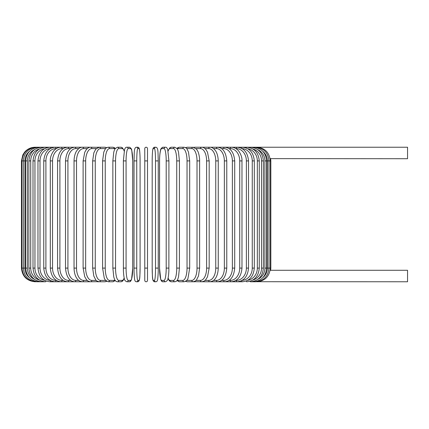 <?xml version="1.0" encoding="UTF-8"?>
<svg xmlns="http://www.w3.org/2000/svg" width="429" height="429" viewBox="0 0 429 429"><rect width="100%" height="100%" fill="white"/><g stroke="black" fill="none" stroke-linecap="round" stroke-linejoin="round"><path stroke-width="0.64" d="M147.506 160.907L144.771 160.907L144.771 148.6A1.367 1.367 0 0 1 146.139 147.233A1.367 1.367 0 0 1 147.506 148.6A1.367 1.367 0 0 0 146.139 147.233A1.367 1.367 0 0 0 144.771 148.6A1.367 1.367 0 0 1 146.139 147.233A1.367 1.367 0 0 1 147.506 148.6L147.506 280.4A1.367 1.367 0 0 1 146.139 281.767A1.367 1.367 0 0 1 144.771 280.4L144.771 148.6M270.168 158.628L407.55 158.719L407.55 147.233L201.973 147.233A1.367 1.121 -90 0 0 201.871 147.238M262.8 277.702A12.307 12.119 -90 0 0 267.353 268.093L270.828 268.093L270.651 270.281L407.55 270.281L407.55 281.767L256.703 281.708M270.651 270.281L270.168 270.372M144.771 268.093L147.506 268.093L147.506 280.4M35.124 281.767L35.124 281.762C26.818 280.957 22.26 276.399 21.45 268.093L21.45 160.907L24.93 160.907L24.93 268.093L21.45 268.093M21.45 160.907L22.844 154.89L24.517 152.274C27.295 149.002 30.829 147.324 35.124 147.233L35.58 147.292M267.353 268.093L267.353 160.907L270.828 160.907L270.828 268.093M256.703 147.292L256.735 147.233C264.859 147.892 269.401 152.451 270.361 160.907L270.361 268.093C269.428 276.523 264.886 281.081 256.735 281.767M255.362 281.612L255.469 281.767C263.653 280.968 268.146 276.41 268.956 268.093L268.956 160.907C268.146 152.59 263.653 148.032 255.469 147.233L255.362 147.388M267.353 160.907A12.307 12.119 -90 0 0 262.8 151.298M266.629 268.093L264.908 268.093L264.908 160.907L266.629 160.907L266.629 268.093C265.814 276.426 261.4 280.984 253.373 281.767L255.469 281.767M257.77 279.376A12.307 11.883 -90 0 0 264.908 268.093M253.153 281.467A1.367 0.354 90 0 0 253.373 281.767L250.461 281.767A1.367 0.467 90 0 1 250.102 281.268M264.908 160.907A12.307 11.883 -90 0 0 257.77 149.624M253.153 147.533A1.367 0.354 -90 0 1 253.373 147.233C261.4 148.016 265.814 152.574 266.629 160.907M263.39 268.093L261.556 268.093L261.556 160.907L263.39 160.907L263.39 268.093C262.58 276.448 258.269 281.006 250.461 281.767M252.912 280.003A12.307 11.562 -90 0 0 261.556 268.093M261.556 160.907A12.307 11.562 -90 0 0 252.912 148.997M250.102 147.732A1.367 0.467 -90 0 1 250.461 147.233C258.269 147.994 262.58 152.552 263.39 160.907M259.277 268.093L257.33 268.093L257.33 160.907L259.277 160.907L259.277 268.093C258.462 276.474 254.29 281.033 246.755 281.767A1.367 0.579 90 0 1 246.235 281.006M247.748 280.276A12.307 11.154 -90 0 0 257.33 268.093M257.33 160.907A12.307 11.154 -90 0 0 247.748 148.724M246.235 147.994A1.367 0.579 -90 0 1 246.755 147.233C254.29 147.967 258.462 152.526 259.277 160.907M254.306 268.093L252.257 268.093L252.257 160.907L254.306 160.907L254.306 268.093C253.496 276.517 249.485 281.075 242.283 281.767A1.367 0.681 90 0 1 241.613 280.652M242.101 280.384A12.307 10.655 -90 0 0 252.257 268.093M252.257 160.907A12.307 10.655 -90 0 0 242.101 148.616M241.613 148.348A1.367 0.681 -90 0 1 242.283 147.233C249.485 147.925 253.496 152.483 254.306 160.907M248.525 268.093L246.375 268.093L246.375 160.907L248.525 160.907L248.525 268.093C247.715 276.56 243.897 281.118 237.081 281.767L242.283 281.767M235.902 280.4L236.293 280.4A12.307 10.082 -90 0 0 246.375 268.093M236.293 280.4A1.367 0.783 90 0 0 237.081 281.767L231.183 281.767A1.367 0.879 90 0 1 230.303 280.4A12.307 9.427 -90 0 0 239.731 268.093L239.731 160.907L241.977 160.907L241.977 268.093L239.731 268.093M246.375 160.907A12.307 10.082 -90 0 0 236.293 148.6L235.902 148.6M236.293 148.6A1.367 0.783 -90 0 1 237.081 147.233C243.897 147.882 247.715 152.44 248.525 160.907M229.054 280.4L230.303 280.4M239.731 160.907A12.307 9.427 -90 0 0 230.303 148.6L229.054 148.6M230.303 148.6A1.367 0.879 -90 0 1 231.183 147.233C233.387 147.238 235.435 148.043 237.323 149.646C238.781 150.461 242.369 156.086 241.977 160.907M234.711 268.093L232.373 268.093L232.373 160.907L234.711 160.907L234.711 268.093C233.907 276.694 230.55 281.252 224.64 281.767L231.183 281.767C237.569 281.177 241.168 276.619 241.977 268.093M221.584 280.4L223.675 280.4A12.307 8.703 -90 0 0 232.373 268.093M223.675 280.4A1.367 0.965 90 0 0 224.64 281.767L214.972 281.767M232.373 160.907A12.307 8.703 -90 0 0 223.675 148.6L221.584 148.6M223.675 148.6A1.367 0.965 -90 0 1 224.64 147.233C230.55 147.748 233.907 152.306 234.711 160.907M226.775 268.093L224.362 268.093L224.362 160.907L226.775 160.907L226.775 268.093C225.986 276.78 222.892 281.338 217.498 281.767A1.367 1.046 90 0 1 216.452 280.4A12.307 7.91 -90 0 0 224.362 268.093M213.545 280.4L216.452 280.4M224.362 160.907A12.307 7.91 -90 0 0 216.452 148.6L213.545 148.6M216.452 148.6A1.367 1.046 -90 0 1 217.498 147.233C222.892 147.662 225.986 152.22 226.775 160.907M218.243 268.093L215.755 268.093L215.755 160.907L218.243 160.907L218.243 268.093C218.071 274.458 216.023 277.756 215.111 278.802C214.023 280.48 212.258 281.467 209.819 281.767L217.498 281.767M205.014 280.4L208.698 280.4A12.307 7.057 -90 0 0 215.755 268.093M208.698 280.4A1.367 1.121 90 0 0 209.819 281.767L201.651 281.767A1.367 1.185 90 0 1 200.466 280.4A12.307 6.151 -90 0 0 206.617 268.093L206.617 160.907L209.17 160.907L209.17 268.093L206.617 268.093M215.755 160.907A12.307 7.057 -90 0 0 208.698 148.6L205.014 148.6M208.698 148.6A1.367 1.121 -90 0 1 209.819 147.233C211.4 147.029 213.181 148.037 215.149 150.247C216.018 151.255 218.066 154.51 218.243 160.907M196.042 280.4L200.466 280.4M206.617 160.907A12.307 6.151 -90 0 0 200.466 148.6L196.042 148.6M194.214 281.58A1.367 1.185 90 0 0 194.814 281.767L193.055 281.767A1.367 1.239 90 0 1 191.817 280.4A12.307 5.202 -90 0 0 197.018 268.093L197.018 160.907L199.624 160.907L199.624 268.093L197.018 268.093M194.214 147.42A1.367 1.185 -90 0 1 194.814 147.233L201.802 147.238M200.466 148.6A1.367 1.185 -90 0 1 201.646 147.233C202.965 147.093 204.408 147.892 205.979 149.624L207.523 152.241L209.17 160.907M186.717 280.4L191.817 280.4M197.018 160.907A12.307 5.202 -90 0 0 191.817 148.6L186.717 148.6M186.154 280.968A1.367 1.239 90 0 0 187.28 281.767L193.055 281.767C195.233 281.209 196.407 280.55 196.584 279.794L198.477 276.029L199.624 268.093M186.154 148.032A1.367 1.239 -90 0 1 187.28 147.233L185.596 147.64L187.28 147.233L193.887 147.329M191.817 148.6A1.367 1.239 -90 0 1 193.055 147.233L196.584 149.206L197.887 151.421C198.214 151.78 199.737 156.499 199.624 160.907M189.602 268.093L187.033 268.093L187.033 160.907L189.688 160.907L189.688 268.093L188.009 278.207C187.72 279.799 186.422 280.984 184.111 281.767A1.367 1.287 90 0 1 182.824 280.4A12.307 4.21 -90 0 0 187.033 268.093M177.284 280.137A12.307 4.21 -90 0 0 178.148 280.4L182.824 280.4M187.033 160.907A12.307 4.21 -90 0 0 182.824 148.6L178.148 148.6A12.307 4.21 -90 0 0 177.284 148.863M178.148 280.4A1.367 1.287 90 0 0 179.435 281.767L176.984 280.577L179.435 281.767L184.111 281.767M178.148 148.6A1.367 1.287 -90 0 1 179.435 147.233L177.885 147.678L176.984 148.423M182.824 148.6A1.367 1.287 -90 0 1 184.111 147.233L185.596 147.64M179.376 268.093L176.737 268.093L176.737 160.907L179.424 160.907L179.424 268.093L178.512 276.887L177.928 278.791C177.402 280.555 176.383 281.547 174.871 281.767A1.367 1.319 90 0 1 173.552 280.4A12.307 3.185 -90 0 0 176.737 268.093M168.104 277.933A12.307 3.185 -90 0 0 170.013 280.4L173.552 280.4M176.737 160.907A12.307 3.185 -90 0 0 173.552 148.6L170.013 148.6A12.307 3.185 -90 0 0 168.104 151.067M170.013 280.4A1.367 1.319 90 0 0 171.332 281.767L174.871 281.767L171.332 281.767L169.959 281.306L169.031 280.309L168.055 278.153M170.013 148.6A1.367 1.319 -90 0 1 171.332 147.233L169.868 147.764L168.055 150.847M173.552 148.6A1.367 1.319 -90 0 1 174.871 147.233L171.332 147.233M168.903 268.093L166.205 268.093L166.205 160.907L168.903 160.907M166.205 160.907A12.307 2.134 -90 0 0 164.071 148.6L161.695 148.6A12.307 2.134 -90 0 0 159.561 160.907L159.561 268.093A12.307 2.134 -90 0 0 161.695 280.4L164.071 280.4A12.307 2.134 -90 0 0 166.205 268.093M164.071 280.4A1.367 1.346 90 0 0 165.417 281.767C167.106 281.027 167.953 279.965 167.948 278.587C167.986 278.442 168.597 276.571 168.881 270.506L168.919 160.907L167.739 149.683C167.176 147.93 166.398 147.115 165.417 147.233L163.041 147.233A1.367 1.346 -90 0 0 161.695 148.6M161.695 280.4A1.367 1.346 90 0 0 163.041 281.767L165.417 281.767M164.071 148.6A1.367 1.346 -90 0 1 165.417 147.233M155.523 160.907A12.307 1.073 -90 0 0 154.451 148.6L153.26 148.6A12.307 1.073 -90 0 0 152.188 160.907L152.188 268.093A12.307 1.073 -90 0 0 153.26 280.4A1.367 1.362 90 0 0 154.622 281.767L155.813 281.767C156.778 281.687 157.352 281.059 157.529 279.896C157.631 280.175 158.296 274.892 158.253 268.093L155.523 268.093L155.523 160.907L158.253 160.907L158.247 268.093C158.296 274.892 157.631 280.175 157.529 279.896C157.352 281.059 156.778 281.687 155.813 281.767A1.367 1.362 90 0 1 154.451 280.4A12.307 1.073 -90 0 0 155.523 268.093M154.451 148.6A1.367 1.362 -90 0 1 155.813 147.233C158.585 147.485 157.888 153.544 158.253 160.907L158.253 268.093M153.26 280.4L154.451 280.4M153.26 148.6A1.367 1.362 -90 0 1 154.622 147.233C153.662 147.313 153.089 147.941 152.906 149.104C152.804 148.825 152.145 154.108 152.182 160.907L152.188 268.093C152.552 275.456 151.85 281.515 154.622 281.767L155.813 281.767M136.754 268.093L134.025 268.093L134.025 160.907L136.754 160.907L136.754 268.093A12.307 1.073 90 0 0 137.827 280.4L139.017 280.4A12.307 1.073 90 0 0 140.09 268.093L140.09 160.907A12.307 1.073 90 0 0 139.017 148.6L137.827 148.6A12.307 1.073 90 0 0 136.754 160.907M139.017 280.4A1.367 1.362 -90 0 1 137.655 281.767L136.465 281.767C135.5 281.687 134.926 281.059 134.749 279.896C134.647 280.175 133.982 274.892 134.025 268.093C133.982 274.892 134.647 280.175 134.749 279.896C134.926 281.059 135.5 281.687 136.465 281.767A1.367 1.362 -90 0 0 137.827 280.4M140.095 160.907C140.133 154.108 139.473 148.825 139.371 149.104C139.189 147.941 138.621 147.313 137.655 147.233C138.621 147.313 139.189 147.941 139.371 149.104C139.473 148.825 140.133 154.108 140.095 160.907L140.09 268.093C139.731 275.456 140.428 281.515 137.655 281.767L136.465 281.767M137.827 148.6A1.367 1.362 90 0 0 136.465 147.233L137.655 147.233A1.367 1.362 90 0 1 139.017 148.6M123.38 160.907L123.396 270.506C123.681 276.571 124.292 278.442 124.33 278.587C124.33 279.965 125.171 281.027 126.861 281.767A1.367 1.346 -90 0 0 128.207 280.4L130.582 280.4A12.307 2.134 90 0 0 132.717 268.093L132.717 160.907A12.307 2.134 90 0 0 130.582 148.6L128.207 148.6A12.307 2.134 90 0 0 126.072 160.907L126.072 268.093L123.38 268.093M126.072 268.093A12.307 2.134 90 0 0 128.207 280.4M128.207 148.6A1.367 1.346 90 0 0 126.861 147.233C125.879 147.115 125.102 147.93 124.539 149.683L123.359 160.907L126.072 160.907M126.861 281.767L129.236 281.767A1.367 1.346 -90 0 0 130.582 280.4M129.236 281.767C130.218 281.885 130.995 281.07 131.558 279.317L132.738 268.093L132.738 160.907L131.767 150.413C131.767 149.035 130.925 147.973 129.236 147.233A1.367 1.346 90 0 1 130.582 148.6M124.179 151.067A12.307 3.185 90 0 0 122.265 148.6L118.726 148.6A12.307 3.185 90 0 0 115.54 160.907L115.54 268.093L112.854 268.093L113.765 276.887L114.35 278.791C114.875 280.555 115.894 281.547 117.407 281.767A1.367 1.319 -90 0 0 118.726 280.4L122.265 280.4A12.307 3.185 90 0 0 124.179 277.933M115.54 268.093A12.307 3.185 90 0 0 118.726 280.4M112.902 160.907L115.54 160.907M124.228 278.153L123.246 280.309L122.319 281.306L120.946 281.767L117.407 281.767L120.946 281.767A1.367 1.319 -90 0 0 122.265 280.4M124.228 150.847L122.41 147.764L120.946 147.233A1.367 1.319 90 0 1 122.265 148.6M120.946 147.233L117.407 147.233A1.367 1.319 90 0 1 118.726 148.6M114.999 148.863A12.307 4.21 90 0 0 114.13 148.6L109.454 148.6A12.307 4.21 90 0 0 105.244 160.907L105.244 268.093L102.595 268.093L104.268 278.207L105.325 280.105L108.167 281.767A1.367 1.287 -90 0 0 109.454 280.4L114.13 280.4A12.307 4.21 90 0 0 114.999 280.137M105.244 268.093A12.307 4.21 90 0 0 109.454 280.4M102.676 160.907L105.244 160.907M108.167 281.767L112.843 281.767L115.299 280.577L112.843 281.767A1.367 1.287 -90 0 0 114.13 280.4M115.299 148.423L114.398 147.678L112.843 147.233A1.367 1.287 90 0 1 114.13 148.6M106.682 147.64L104.998 147.233L106.682 147.64L108.167 147.233A1.367 1.287 90 0 1 109.454 148.6M105.561 148.6L100.461 148.6A12.307 5.202 90 0 0 95.259 160.907L95.259 268.093L92.653 268.093L93.801 276.029L95.699 279.794C95.871 280.55 97.045 281.209 99.222 281.767A1.367 1.239 -90 0 0 100.461 280.4L105.561 280.4M95.259 268.093A12.307 5.202 90 0 0 100.461 280.4M92.653 268.093L92.653 160.907L95.259 160.907M98.069 281.58A1.367 1.185 -90 0 1 97.469 281.767L104.998 281.767L106.682 281.36L104.998 281.767A1.367 1.239 -90 0 0 106.129 280.968M100.461 148.6A1.367 1.239 90 0 0 99.222 147.233L104.998 147.233A1.367 1.239 90 0 1 106.129 148.032M96.235 148.6L91.817 148.6A12.307 6.151 90 0 0 85.661 160.907L85.661 268.093L83.113 268.093L84.749 276.753L86.331 279.424C87.296 280.786 88.728 281.563 90.632 281.767A1.367 1.185 -90 0 0 91.817 280.4L96.235 280.4M85.661 268.093A12.307 6.151 90 0 0 91.817 280.4M83.113 268.093L83.113 160.907L85.661 160.907M92.653 160.907L93.822 152.906L95.699 149.206L99.222 147.233L97.469 147.233A1.367 1.185 90 0 1 98.069 147.42M90.476 147.238L90.632 147.233A1.367 1.185 90 0 1 91.817 148.6M87.269 148.6L83.58 148.6A12.307 7.057 90 0 0 76.523 160.907L76.523 268.093L74.04 268.093C74.206 274.458 76.255 277.756 77.166 278.802C78.255 280.48 80.019 281.467 82.465 281.767A1.367 1.121 -90 0 0 83.58 280.4L87.269 280.4M76.523 268.093A12.307 7.057 90 0 0 83.58 280.4M74.04 268.093L74.04 160.907L76.523 160.907M78.732 148.6L75.826 148.6A12.307 7.91 90 0 0 67.916 160.907L67.916 268.093L65.503 268.093C66.291 276.78 69.385 281.338 74.78 281.767L90.305 281.767A1.367 1.121 -90 0 0 90.406 281.762M35.58 281.708L35.543 281.767C27.392 281.081 22.85 276.523 21.922 268.093L21.922 160.907C22.876 152.451 27.418 147.892 35.543 147.233L90.305 147.233A1.367 1.121 90 0 1 90.406 147.238M74.04 160.907C74.212 154.51 76.265 151.255 77.129 150.247C79.097 148.037 80.877 147.029 82.465 147.233A1.367 1.121 90 0 1 83.58 148.6M74.78 281.767A1.367 1.046 -90 0 0 75.826 280.4L78.732 280.4M67.916 268.093A12.307 7.91 90 0 0 75.826 280.4M65.503 268.093L65.503 160.907L67.916 160.907M65.503 160.907C66.291 152.22 69.385 147.662 74.78 147.233A1.367 1.046 90 0 1 75.826 148.6M70.699 148.6L68.602 148.6A12.307 8.703 90 0 0 59.904 160.907L59.904 268.093L57.572 268.093C58.371 276.694 61.728 281.252 67.637 281.767A1.367 0.965 -90 0 0 68.602 280.4L70.699 280.4M59.904 268.093A12.307 8.703 90 0 0 68.602 280.4M57.572 268.093L57.572 160.907L59.904 160.907M57.572 160.907C58.371 152.306 61.728 147.748 67.637 147.233A1.367 0.965 90 0 1 68.602 148.6M63.224 148.6L61.974 148.6A12.307 9.427 90 0 0 52.547 160.907L52.547 268.093L50.3 268.093C51.11 276.619 54.708 281.177 61.095 281.767A1.367 0.879 -90 0 0 61.974 280.4L63.224 280.4M52.547 268.093A12.307 9.427 90 0 0 61.974 280.4M50.3 268.093L50.3 160.907L52.547 160.907M50.3 160.907C49.914 156.086 53.496 150.461 54.955 149.646C56.848 148.043 58.891 147.238 61.095 147.233A1.367 0.879 90 0 1 61.974 148.6M56.376 148.6L55.985 148.6A12.307 10.082 90 0 0 45.903 160.907L45.903 268.093L43.753 268.093C44.562 276.56 48.38 281.118 55.202 281.767A1.367 0.783 -90 0 0 55.985 280.4L56.376 280.4M45.903 268.093A12.307 10.082 90 0 0 55.985 280.4M43.753 268.093L43.753 160.907L45.903 160.907M43.753 160.907C44.562 152.44 48.38 147.882 55.202 147.233A1.367 0.783 90 0 1 55.985 148.6M50.177 148.616A12.307 10.655 90 0 0 40.02 160.907L40.02 268.093L37.972 268.093C38.787 276.517 42.793 281.075 49.995 281.767A1.367 0.681 -90 0 0 50.665 280.652M40.02 268.093A12.307 10.655 90 0 0 50.177 280.384M37.972 268.093L37.972 160.907L40.02 160.907M37.972 160.907C38.787 152.483 42.793 147.925 49.995 147.233A1.367 0.681 90 0 1 50.665 148.348M44.536 148.724A12.307 11.154 90 0 0 34.947 160.907L34.947 268.093L33.006 268.093C33.816 276.474 37.988 281.033 45.522 281.767A1.367 0.579 -90 0 0 46.042 281.006M34.947 268.093A12.307 11.154 90 0 0 44.536 280.276M33.006 268.093L33.006 160.907L34.947 160.907M33.006 160.907C33.816 152.526 37.988 147.967 45.522 147.233A1.367 0.579 90 0 1 46.042 147.994M39.371 148.997A12.307 11.562 90 0 0 30.722 160.907L30.722 268.093L28.888 268.093C29.698 276.448 34.009 281.006 41.817 281.767A1.367 0.467 -90 0 0 42.176 281.268M30.722 268.093A12.307 11.562 90 0 0 39.371 280.003M28.888 268.093L28.888 160.907L30.722 160.907M28.888 160.907C29.698 152.552 34.009 147.994 41.817 147.233A1.367 0.467 90 0 1 42.176 147.732M34.508 149.624A12.307 11.883 90 0 0 27.376 160.907L27.376 268.093L25.654 268.093C26.464 276.426 30.883 280.984 38.905 281.767A1.367 0.354 -90 0 0 39.125 281.467M27.376 268.093A12.307 11.883 90 0 0 34.508 279.376M25.654 268.093L25.654 160.907L27.376 160.907M25.654 160.907C26.464 152.574 30.883 148.016 38.905 147.233A1.367 0.354 90 0 1 39.125 147.533M36.921 147.388L36.808 147.233C28.63 148.032 24.131 152.59 23.322 160.907L23.322 268.093C24.131 276.41 28.63 280.968 36.808 281.767L36.921 281.612M24.93 268.093A12.307 12.119 90 0 0 29.478 277.702M29.478 151.298A12.307 12.119 90 0 0 24.93 160.907M90.476 281.762L98.391 281.671M187.28 281.767L185.596 281.36L187.28 281.767L193.055 281.767M270.651 158.719L270.828 160.907M209.17 268.093L207.529 276.753L205.947 279.424C204.982 280.786 203.55 281.563 201.646 281.767L193.887 281.671M189.688 160.907L188.476 152.059L186.964 148.906C186.749 148.236 185.8 147.678 184.111 147.233L179.435 147.233M174.871 147.233L177.172 148.691L177.933 150.22L178.518 152.134L179.424 160.907M163.041 281.767C162.06 281.885 161.288 281.07 160.719 279.317L159.54 268.093L159.583 158.494C159.861 152.429 160.473 150.558 160.51 150.413C160.51 149.035 161.352 147.973 163.041 147.233M152.182 160.907C152.145 154.108 152.804 148.825 152.906 149.104C153.089 147.941 153.662 147.313 154.622 147.233L155.813 147.233M134.025 268.093L134.025 160.907C134.39 153.544 133.692 147.485 136.465 147.233M126.861 147.233L129.236 147.233M112.854 268.093L112.854 160.907L113.76 152.134L114.345 150.22L115.106 148.691L117.407 147.233M102.595 268.093L102.595 160.907L103.802 152.059L105.314 148.906C105.529 148.236 106.478 147.678 108.167 147.233L112.843 147.233M98.391 147.329L90.632 147.233C89.312 147.093 87.87 147.892 86.299 149.624L84.754 152.241L83.113 160.907M77.306 281.767L49.995 281.767M45.522 281.767L36.808 281.767"/></g></svg>
